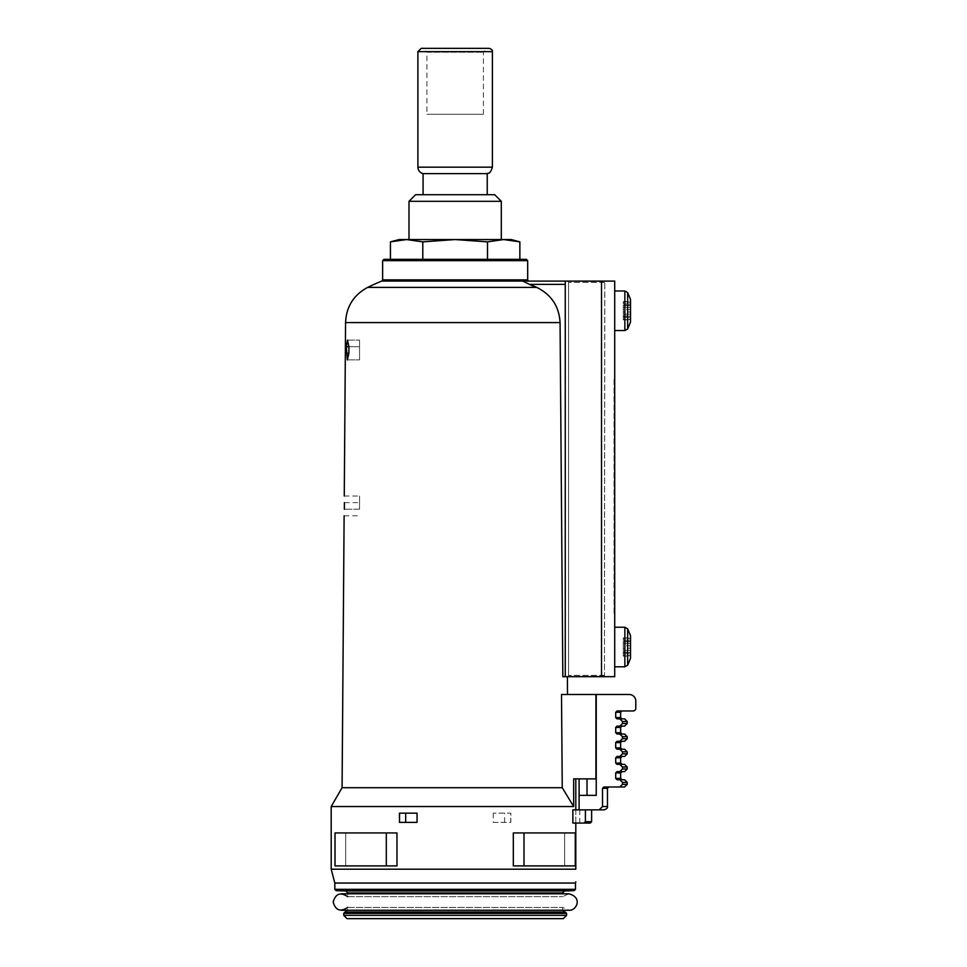 <?xml version="1.0" encoding="UTF-8"?>
<svg xmlns="http://www.w3.org/2000/svg" width="967" height="967" viewBox="0 0 967 967"><rect width="100%" height="100%" fill="white"/><g stroke="black" fill="none" stroke-linecap="round" stroke-linejoin="round"><path stroke-width="0.73" stroke-dasharray="4.83 3.63" d="M347.685 896.675L562.613 896.675L347.685 896.675L347.685 892.964L562.613 892.964M565.26 676.682L565.26 281.095L614.71 281.095L614.71 676.682L565.26 676.682L565.26 281.095L568.548 281.095L568.548 675.365L568.548 281.095L604.81 281.59L604.46 675.365L604.75 281.59L568.548 281.095L568.548 284.383L568.548 281.095L565.26 281.095L565.26 676.682L601.522 676.682L565.26 676.682L568.548 676.682L568.548 675.365L568.548 676.682L604.75 676.175L604.46 675.365L604.81 676.682L568.548 676.682L568.548 284.383L568.548 676.682L562.83 676.682L567.387 676.682L562.83 676.682L560.062 322.579L345.57 322.579M573.673 806.563L562.25 787.706L561.513 694.487L595.914 694.487L595.914 778.87L573.673 778.87L573.673 806.563L331.197 806.563M562.25 787.706L342.076 787.706M346.343 346.694L347.334 359.881L348.882 353.281L348.942 346.694L347.479 340.094L346.343 346.694L359.543 346.694L359.543 340.094L359.543 359.881L359.543 340.094L359.543 359.881L359.543 346.694L348.942 346.694M381.796 281.083L528.502 281.083L522.821 281.095L528.514 281.095L522.821 281.095L529.856 284.383A195.249 195.249 0 0 1 536.758 287.404C551.347 294.609 559.107 306.334 560.062 322.579M575.474 883.052L334.824 883.052M575.8 778.87L573.673 778.87L575.8 778.87L575.8 869.2L331.197 869.2M417.043 822.385L399.468 822.385M417.043 813.162L399.468 813.162M493.255 813.162L493.255 822.385L510.83 822.385L510.83 813.162L493.255 813.162L510.83 813.162M523.993 865.9L564.607 865.9L564.607 832.938L513.32 832.938L575.28 832.938L564.607 832.938L564.607 865.9L513.32 865.9L513.32 832.938L575.28 832.938L575.28 865.9L523.993 865.9L523.993 832.938M386.304 865.9L396.978 865.9L396.978 832.938L335.017 832.938L345.69 832.938L335.017 832.938L335.017 865.9L345.69 865.9L345.69 832.938L345.69 865.9L396.978 865.9L335.017 865.9L386.304 865.9L386.304 832.938M575.8 809.862L575.8 823.05M526.35 259.337L383.947 259.337M493.255 822.385L510.721 822.385L510.721 813.162M504.617 822.385L504.617 813.162M347.685 907.397L562.613 907.397L347.685 907.397L347.673 910.273M359.543 509.21L359.543 496.023L359.543 509.21L344.361 509.21L359.543 509.21M483.391 114.287L483.391 52.182L487.223 48.35L423.075 48.35L426.906 52.182L483.391 52.182L426.906 52.182L426.906 114.287L483.391 114.287L426.906 114.287M406.611 239.55L422.797 241.871L455.155 239.55L399.105 239.55M455.155 239.55L487.501 241.871L503.686 239.55L455.155 239.55M511.192 239.55L503.686 239.55L510.153 239.949M408.993 239.55L501.305 239.55L408.993 239.55M501.305 201.317L408.993 201.317M494.705 194.718L415.592 194.718M487.223 194.718L423.075 194.718L487.223 194.718M487.501 241.871L487.501 259.337L422.797 259.337L422.797 241.871M390.438 259.337L422.797 259.337M487.223 173.625L423.075 173.625M487.223 48.35L421.189 48.35M621.962 718.88L617.055 718.88L615.701 717.562L615.701 712.28L617.055 710.963L633.167 710.963A2.635 2.635 0 0 0 635.803 708.327L635.803 701.075A6.588 6.588 0 0 0 629.215 694.487L596.24 694.487L596.24 795.357L579.1 795.357L579.1 809.862L572.863 809.862L599.105 809.862L602.514 806.563L607.457 806.563M617.055 718.88L619.774 718.88L622.494 721.515L622.494 723.497L627.232 723.497M621.962 726.132L617.055 726.132L619.774 726.132L622.494 723.497M617.055 726.132L615.701 727.45L615.701 732.72L617.055 734.038L619.774 734.038L622.494 736.673L622.494 738.655L627.232 738.655M621.962 741.29L617.055 741.29L619.774 741.29L622.494 738.655M617.055 741.29L615.701 742.608L615.701 747.89L617.055 749.207L619.774 749.207L622.494 751.842L622.494 753.825L627.232 753.825M602.514 806.563L602.514 788.298L603.867 786.981L619.774 786.981L622.494 784.346L622.494 782.363L619.774 779.728L617.055 779.728L621.962 779.728L617.055 779.728L615.701 778.411L615.701 772.935L617.055 771.618L619.774 771.618L622.494 768.983L622.494 767.012L619.774 764.365L617.055 764.365L615.701 763.048L615.701 757.777L617.055 756.46L619.774 756.46L622.494 753.825M579.1 809.862L586.087 809.862L572.863 809.862L572.863 823.05L584.008 823.05L585.398 821.732L591.623 821.732M579.1 795.357L587.017 795.357L579.1 795.357L579.1 778.87L587.017 778.87L587.017 795.357L587.017 778.87L579.1 778.87M596.24 778.87L596.24 795.357L596.24 778.87L587.017 778.87L587.017 795.357M587.017 778.87L595.914 778.87M585.398 809.862L585.398 821.732M617.055 749.207L621.962 749.207M619.774 779.728L624.597 779.728M614.71 647.008L614.71 666.795L614.71 647.008M614.71 310.758L614.71 330.533L614.71 310.758M614.71 607.457L614.71 383.283L614.71 614.045L614.71 607.457L614.045 607.457L614.045 376.695L614.71 376.695L614.71 383.283L614.71 376.695L614.045 376.695L614.045 614.045L614.71 614.045L614.045 614.045L614.045 607.457L614.71 607.457M630.532 299.456L630.532 322.059M630.532 307.361L630.532 309.537L630.532 307.361L623.28 307.361L623.28 304.001L623.28 309.537L623.28 307.361L630.532 307.361M630.532 309.537L630.532 314.154L630.532 309.537L623.28 309.537L623.28 311.978L623.28 309.537L630.532 309.537M630.532 315.955L630.532 314.154L630.532 316.294L623.28 315.955L623.28 317.514L623.28 314.154L623.28 315.955L630.532 315.955M630.532 316.294L630.532 319.352L630.532 316.294L623.28 316.294L630.532 316.294M630.532 319.352L623.28 319.859L623.28 317.514L623.28 319.352L630.532 319.352M630.532 305.234L630.532 302.163L630.532 305.234L623.28 305.234L630.532 305.234M630.532 302.163L623.28 301.656L623.28 304.001L623.28 302.163L630.532 302.163M630.532 635.706L630.532 658.309M630.532 643.611L630.532 645.787L630.532 643.611L623.28 643.611L623.28 640.263L623.28 645.787L623.28 643.611L630.532 643.611M630.532 645.787L630.532 650.416L630.532 645.787L623.28 645.787L623.28 648.228L623.28 645.787L630.532 645.787M630.532 652.205L630.532 650.416L630.532 652.544L623.28 652.205L623.28 653.765L623.28 650.416L623.28 652.205L630.532 652.205M630.532 652.544L630.532 655.602L630.532 652.544L623.28 652.544L630.532 652.544M630.532 655.602L623.28 656.109L623.28 653.765L623.28 655.602L630.532 655.602M630.532 641.484L630.532 638.413L630.532 641.484L623.28 641.484L630.532 641.484M630.532 638.413L623.28 637.918L623.28 640.263L623.28 638.413L630.532 638.413M623.28 311.978L623.28 314.154L623.28 311.978L630.532 311.978L623.28 311.978M623.28 648.228L623.28 650.416L623.28 648.228L630.532 648.228L623.28 648.228M536.758 287.404L367.617 287.404M564.523 890.982L345.775 890.982M574.205 890.643L336.093 890.643M575.474 889.326L334.824 889.326M527.68 279.862L382.63 279.862M527.68 260.655L382.63 260.655M565.26 284.383L529.856 284.383M566.577 915.35L343.72 915.35M566.577 913.38L343.72 913.38M565.296 912.062L345.001 912.062M564.523 912.026L345.775 912.026M347.685 910.056L562.613 910.056L347.685 910.056M344.409 502.622L359.543 502.622L344.409 502.622M348.882 353.281L346.295 353.281M492.396 167.182L417.901 167.182M492.396 51.65L417.901 51.65M615.701 712.28L620.633 712.28M615.701 717.562L620.633 717.562M622.494 721.515L627.232 721.515M615.701 727.45L620.633 727.45M615.701 732.72L620.633 732.72M622.494 736.673L627.232 736.673M615.701 742.608L620.633 742.608M615.701 747.89L620.633 747.89M622.494 751.842L627.232 751.842M615.701 757.777L620.633 757.777M615.701 763.048L620.633 763.048M622.494 767.012L627.232 767.012M622.494 768.983L627.232 768.983M615.701 772.935L620.633 772.935M615.701 778.411L620.633 778.411M622.494 782.363L627.232 782.363M622.494 784.346L627.232 784.346M602.514 788.298L607.457 788.298M601.522 676.682L601.522 281.095M604.46 675.365L568.548 675.365L604.46 675.365M604.46 282.412L568.548 282.412L604.46 282.412M614.045 383.283L614.71 383.283L614.045 383.283M627.656 292.554L627.656 328.973M624.851 290.982L624.851 330.533M627.656 628.804L627.656 665.223M624.851 627.232L624.851 666.795M623.28 305.56L630.532 305.56L623.28 305.56M623.28 304.001L630.532 304.001L623.28 304.001M623.28 314.154L630.532 314.154L623.28 314.154M623.28 317.514L630.532 317.514L623.28 317.514M623.28 641.81L630.532 641.81L623.28 641.81M623.28 640.263L630.532 640.263L623.28 640.263M623.28 650.416L630.532 650.416L623.28 650.416M623.28 653.765L630.532 653.765L623.28 653.765M341.411 893.798L568.886 893.798L562.613 896.675L562.613 893.798M562.625 910.273L562.613 907.397L568.886 910.273L341.411 910.273M344.119 515.81L359.543 515.81M344.264 496.023L359.543 496.023M347.334 359.881L359.543 359.881L347.334 359.881M347.479 340.094L359.543 340.094L347.479 340.094M579.765 809.862L579.765 823.05M623.28 301.656L630.532 301.656M623.28 319.859L630.532 319.859M623.28 637.918L630.532 637.918M623.28 656.109L630.532 656.109"/><path stroke-width="1.45" d="M347.685 893.798L347.685 892.964L562.613 892.964L562.613 893.798M344.119 515.81L342.076 787.706L562.25 787.706L573.673 806.563L573.673 778.87L595.914 778.87L595.914 694.487L561.513 694.487L562.25 787.706M560.062 322.579L562.83 676.682L565.26 676.682L565.26 281.095L528.514 281.095A197.8 197.8 0 0 0 528.502 281.083L381.796 281.083A197.8 197.8 0 0 0 367.617 287.404L536.758 287.404C551.359 294.645 559.131 306.37 560.062 322.579L345.57 322.579L344.264 496.023M348.942 346.694L348.882 353.281L347.334 359.881L346.343 346.694L347.479 340.094L348.942 346.694L346.343 346.694M344.409 502.622L344.361 509.21C344.083 517.72 344.083 517.72 344.361 509.21C344.083 517.72 344.083 517.72 344.361 509.21L344.409 502.622C344.264 494.113 344.264 494.113 344.409 502.622C344.264 494.113 344.264 494.113 344.409 502.622M535.742 287.404L522.736 281.107M565.26 284.383L529.856 284.383A195.249 195.249 0 0 1 536.758 287.404M347.685 892.964L345.775 890.982L336.093 890.643L334.824 889.326L334.824 883.052L331.197 869.2L575.8 869.2C575.8 885.434 575.8 885.434 575.8 869.2C575.8 885.434 575.8 885.434 575.8 869.2L575.8 823.05M334.824 883.052L575.474 883.052L575.8 881.783M405.681 813.162L417.043 813.162L417.043 822.385L405.681 822.385L405.681 813.162L399.468 813.162L399.468 822.385L399.576 813.162M386.304 865.9L396.978 865.9L396.978 832.938L335.017 832.938L335.017 865.9L386.304 865.9L386.304 832.938M575.8 778.87L575.8 809.862M342.076 787.706L331.197 806.563L573.673 806.563M523.993 865.9L513.32 865.9L513.32 832.938L575.28 832.938L575.28 865.9L523.993 865.9L523.993 832.938M382.63 260.655L527.68 260.655L526.35 259.337L383.947 259.337L382.63 260.655L382.63 279.862L381.796 281.083M565.26 676.682L614.71 676.682L614.71 281.095L522.821 281.095M405.681 822.385L399.576 822.385M347.685 907.397C340.408 912.219 335.573 910.431 333.18 902.03C335.573 893.641 340.408 891.852 347.685 896.675M347.02 918.65L563.278 918.65L347.02 918.65L343.72 915.35L343.72 913.38L345.001 912.062L565.296 912.062L566.577 913.38L343.72 913.38M347.685 910.056L345.001 912.062M423.075 48.35L489.109 48.35L421.189 48.35L417.901 51.65L492.396 51.65C492.723 50.26 491.623 49.16 489.109 48.35M422.797 241.871L406.611 239.55L455.155 239.55L422.797 241.871L422.797 259.337L390.438 259.337L390.438 241.871L406.611 239.55L390.438 241.871L399.105 239.55L406.611 239.55M487.501 241.871L455.155 239.55L503.686 239.55L487.501 241.871L487.501 259.337L422.797 259.337M510.153 239.949L519.859 241.871L503.686 239.55L511.192 239.55L519.859 241.871L519.859 259.337M408.993 239.55L408.993 201.317L501.305 201.317L501.305 239.55M408.993 201.317L415.592 194.718L494.705 194.718L501.305 201.317M423.075 194.718L423.075 173.625L487.223 173.625C488.021 172.634 489.834 175.232 492.396 167.182L492.396 51.65M423.075 173.625C419.847 172.682 418.119 170.543 417.901 167.182L417.901 51.65M621.962 710.963L620.633 712.28L615.701 712.28L617.055 710.963L633.167 710.963A2.635 2.635 0 0 0 635.803 708.327L635.803 701.075A6.588 6.588 0 0 0 629.215 694.487L596.24 694.487L596.24 795.357L579.1 795.357L579.1 809.862M585.398 809.862L572.863 809.862L572.863 823.05L590.305 823.05L584.008 823.05L585.398 821.732L585.398 809.862L599.105 809.862L602.514 806.563L602.514 788.298L603.867 786.981L619.774 786.981L622.494 784.346L622.494 782.363L619.774 779.728L617.055 779.728L615.701 778.411L615.701 772.935L617.055 771.618L621.962 771.618L617.055 771.618L619.774 771.618L622.494 768.983L622.494 767.012L619.774 764.365L624.597 764.365L617.055 764.365L621.962 764.365L617.055 764.365L615.701 763.048L615.701 757.777L617.055 756.46L621.962 756.46L617.055 756.46L619.774 756.46L622.494 753.825L622.494 751.842L619.774 749.207L624.597 749.207L617.055 749.207L615.701 747.89L615.701 742.608L617.055 741.29L621.962 741.29L620.633 742.608L615.701 742.608M622.494 736.673L619.774 734.038L624.597 734.038L627.232 736.673L622.494 736.673L622.494 738.655L619.774 741.29L624.597 741.29L617.055 741.29M622.494 721.515L619.774 718.88L624.597 718.88L627.232 721.515L622.494 721.515L622.494 723.497L619.774 726.132L624.597 726.132L617.055 726.132L615.701 727.45L615.701 732.72L617.055 734.038L624.597 734.038M615.701 712.28L615.701 717.562L617.055 718.88L624.597 718.88M579.1 778.87L579.1 795.357M587.017 778.87L587.017 795.357M617.055 718.88L621.962 718.88L620.633 717.562L615.701 717.562M617.055 726.132L621.962 726.132L620.633 727.45L615.701 727.45M617.055 734.038L621.962 734.038L617.055 734.038M620.633 742.608L620.633 747.89L621.962 749.207L617.055 749.207M619.774 756.46L624.597 756.46L619.774 756.46M619.774 771.618L624.597 771.618L619.774 771.618M622.494 782.363L627.232 782.363L624.597 779.728L619.774 779.728M619.774 786.981L624.597 786.981L619.774 786.981M599.105 809.862L604.157 809.862L599.105 809.862M627.656 292.554L627.656 328.973L630.532 322.059L630.532 299.456L627.656 292.554L624.851 290.982L614.71 290.982M627.656 628.804L627.656 665.223L630.532 658.309L630.532 635.706L627.656 628.804L624.851 627.232L614.71 627.232M345.775 890.982L564.523 890.982L562.613 892.964M336.093 890.643L574.205 890.643L575.474 889.326L575.474 883.052M334.824 889.326L575.474 889.326M382.63 279.862L527.68 279.862L528.502 281.083M343.72 915.35L566.577 915.35L563.278 918.65M345.775 912.026L565.296 912.062M346.295 353.281L348.882 353.281M417.901 167.182L492.396 167.182M627.232 721.515L627.232 723.497L622.494 723.497M620.633 727.45L620.633 732.72L615.701 732.72M627.232 736.673L627.232 738.655L622.494 738.655M620.633 747.89L615.701 747.89M624.597 749.207L627.232 751.842L622.494 751.842M627.232 751.842L627.232 753.825L622.494 753.825M621.962 756.46L620.633 757.777L615.701 757.777M620.633 757.777L620.633 763.048L615.701 763.048M624.597 764.365L627.232 767.012L622.494 767.012M627.232 767.012L627.232 768.983L622.494 768.983M621.962 771.618L620.633 772.935L615.701 772.935M620.633 772.935L620.633 778.411L615.701 778.411M627.232 782.363L627.232 784.346L622.494 784.346M608.775 786.981L607.457 788.298L602.514 788.298M607.457 788.298L607.457 806.563L602.514 806.563M591.623 809.862L591.623 821.732L585.398 821.732M601.522 676.682L601.522 281.095M627.656 328.973L624.851 330.533L624.851 290.982M627.656 665.223L624.851 666.795L624.851 627.232M567.387 676.682L567.52 694.487M345.57 322.579C346.295 306.708 353.644 294.971 367.617 287.404M331.197 806.563L331.197 869.2M564.523 890.982L574.205 890.643M527.68 279.862L527.68 260.655M341.411 910.273L568.886 910.273C576.175 911.095 583.27 897.557 568.886 893.798L341.411 893.798M566.577 915.35L566.577 913.38M562.613 910.056L564.523 912.026M487.223 194.718L487.223 173.625M620.633 712.28L620.633 717.562M627.232 723.497L624.597 726.132M620.633 732.72L621.962 734.038M627.232 738.655L624.597 741.29M627.232 753.825L624.597 756.46M620.633 763.048L621.962 764.365M627.232 768.983L624.597 771.618M620.633 778.411L621.962 779.728M627.232 784.346L624.597 786.981M607.457 806.563C607.929 807.711 606.829 808.811 604.157 809.862M591.623 821.732L590.305 823.05M624.851 330.533L614.71 330.533M624.851 666.795L614.71 666.795"/></g></svg>
